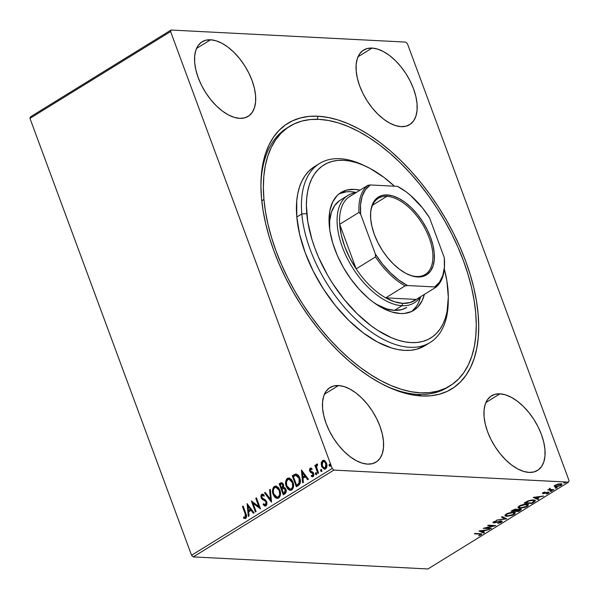 <?xml version="1.0" encoding="UTF-8"?>
<svg xmlns="http://www.w3.org/2000/svg" width="599" height="599" viewBox="0 0 599 599"><rect width="100%" height="100%" fill="white"/><g stroke="black" fill="none" stroke-linecap="round" stroke-linejoin="round"><path stroke-width="0.9" d="M288.463 127.1A152.528 82.362 58.3 0 0 260.932 184.252A152.528 82.362 -121.7 0 1 287.198 127.849L289.631 126.352M385.224 385.636A152.528 82.362 58.3 0 0 417.885 394.382L421.561 395.976A156.032 84.257 -121.7 0 1 386.684 386.34A156.032 84.257 -121.7 0 1 260.954 182.643A156.032 84.257 -121.7 0 1 318.076 116.221L317.193 119.291L318.076 116.221L308.934 116.416L300.384 117.951L292.492 120.818L285.349 124.989L279.022 130.417L273.563 137.059L269.041 144.853L265.484 153.711L262.931 163.557L261.411 174.294L260.932 185.825L261.501 198.022L263.111 210.788L265.754 223.981L269.393 237.489L274.005 251.176L279.538 264.908L285.94 278.557L293.151 291.99L301.102 305.078L309.713 317.695L318.9 329.72L328.581 341.026L338.652 351.523L349.03 361.1L359.61 369.665L370.287 377.138L380.957 383.442L391.521 388.519L401.877 392.323L411.917 394.816L421.561 395.976L430.703 395.782L439.262 394.247L447.146 391.379L454.289 387.209L460.616 381.78L466.074 375.131L470.597 367.344L474.153 358.487L476.707 348.64L478.234 337.903L478.713 326.373L478.137 314.176L476.527 301.409L473.884 288.216L470.245 274.709L465.633 261.022L460.099 247.282L453.698 233.64L446.487 220.207L438.535 207.119L429.932 194.503L420.738 182.478L411.056 171.164L400.986 160.674L390.608 151.098L380.028 142.532L369.351 135.06L358.681 128.755L348.116 123.679L337.761 119.867L327.72 117.382L318.076 116.221A156.032 84.257 -121.7 0 1 465.633 261.022A156.032 84.257 -121.7 0 1 421.561 395.976L417.885 394.382A152.528 82.362 -121.7 0 1 385.224 385.636M372.076 48.077L358.007 56.763L372.076 48.077L367.105 48.564L362.882 50.541L359.572 53.932L357.303 58.605L356.158 64.385L356.188 71.056L357.378 78.342L359.7 85.986L363.046 93.676L367.307 101.126L372.308 108.045L377.857 114.169L383.742 119.268L389.739 123.139L395.617 125.633L401.143 126.659A43.832 23.668 -121.7 0 1 362.702 92.98A43.832 23.668 -121.7 0 1 363.593 50.069A43.832 23.668 -121.7 0 1 372.076 48.077A43.832 23.668 -121.7 0 1 410.517 81.756A43.832 23.668 -121.7 0 1 409.634 124.667A43.832 23.668 -121.7 0 1 401.143 126.659L406.115 126.172L410.337 124.195L413.647 120.803L415.923 116.124L417.061 110.343L417.039 103.679L415.841 96.387L413.527 88.749L410.173 81.06L405.912 73.61L400.918 66.684L395.362 60.559L389.477 55.467L383.48 51.596L377.61 49.103L372.076 48.077M338.495 385.539L324.418 394.224L338.495 385.539L333.523 386.026L329.3 388.002L325.991 391.394L323.722 396.066L322.576 401.854L322.599 408.518L323.797 415.811L326.111 423.448L329.465 431.138L333.725 438.588L338.727 445.506L344.275 451.639L350.16 456.73L356.158 460.601L362.028 463.094L367.561 464.12A43.832 23.668 -121.7 0 1 329.121 430.441A43.832 23.668 -121.7 0 1 330.004 387.531A43.832 23.668 -121.7 0 1 338.495 385.539A43.832 23.668 -121.7 0 1 376.936 419.218A43.832 23.668 -121.7 0 1 376.045 462.129A43.832 23.668 -121.7 0 1 367.561 464.12L372.533 463.633L376.756 461.657L380.066 458.265L382.334 453.593L383.48 447.805L383.457 441.141L382.259 433.848L379.938 426.211L376.591 418.521L372.331 411.071L367.329 404.153L361.781 398.028L355.896 392.929L349.898 389.058L344.021 386.565L338.495 385.539M499.978 393.835L485.901 402.521L499.978 393.835L495.006 394.322L490.783 396.298L487.474 399.69L485.205 404.362L484.059 410.143L484.082 416.814L485.28 424.099L487.593 431.744L490.948 439.434L495.208 446.884L500.21 453.802L505.758 459.927L511.643 465.026L517.641 468.897L523.519 471.391L529.044 472.416A43.832 23.668 -121.7 0 1 490.603 438.738A43.832 23.668 -121.7 0 1 491.487 395.827A43.832 23.668 -121.7 0 1 499.978 393.835A43.832 23.668 -121.7 0 1 538.419 427.514A43.832 23.668 -121.7 0 1 537.535 470.425A43.832 23.668 -121.7 0 1 529.044 472.416L534.016 471.93L538.239 469.953L541.548 466.561L543.817 461.881L544.963 456.101L544.94 449.437L543.742 442.144L541.429 434.507L538.074 426.817L533.814 419.367L528.812 412.441L523.264 406.317L517.379 401.225L511.381 397.354L505.504 394.861L499.978 393.835M210.593 39.781L196.524 48.467L210.593 39.781L205.622 40.268L201.399 42.244L198.089 45.636L195.821 50.309L194.675 56.096L194.697 62.76L195.895 70.053L198.217 77.69L201.564 85.38L205.824 92.83L210.826 99.748L216.374 105.881L222.259 110.972L228.256 114.843L234.134 117.337L239.66 118.362A43.832 23.668 -121.7 0 1 201.219 84.684A43.832 23.668 -121.7 0 1 202.11 41.773A43.832 23.668 -121.7 0 1 210.593 39.781A43.832 23.668 -121.7 0 1 249.034 73.46A43.832 23.668 -121.7 0 1 248.151 116.371A43.832 23.668 -121.7 0 1 239.66 118.362L244.632 117.876L248.855 115.899L252.164 112.507L254.433 107.835L255.578 102.047L255.556 95.383L254.358 88.09L252.044 80.453L248.69 72.764L244.429 65.313L239.428 58.395L233.88 52.27L227.994 47.171L221.997 43.3L216.127 40.807L210.593 39.781M29.95 118.362L170.588 31.56L332.205 468.47L191.568 555.273L29.95 118.362L30.444 116.85L171.082 30.04L30.444 116.85L29.95 118.362L191.568 555.273L332.205 468.47L170.588 31.56L171.082 30.04L405.77 42.095L171.082 30.04L170.588 31.56L29.95 118.362M324.703 469.174L321.992 466.292L321.596 463.034L321.169 463.012L321.865 466.965L324.344 469.167L325.579 468.875L326.522 467.819L326.755 463.948L325.085 460.975L322.779 460.406L321.229 462.63L321.596 463.034L322.928 460.579L321.169 463.012L321.566 466.269L324.486 469.182L325.579 468.875C327.069 467.37 327.383 465.475 326.522 463.207L324.808 460.758L323.565 460.264L322.502 460.556L323.782 460.287M317.859 473.465L318.533 473.045L316.527 466.906L316.646 465.588L317.298 465.153L316.991 464.053L316.332 464.517L316.002 466.194L315.561 465.011L314.887 465.423L317.859 473.465L318.533 473.045L316.624 467.519L317.305 464.098L316.684 464.143L316.002 466.194L315.561 465.011L314.887 465.423L317.859 473.465M312.551 476.767L311.308 476.347L313.105 476.572L313.674 473.367L312.992 472.267L310.304 470.627L310.559 469.137L311.735 469.451L311.877 468.515L310.005 468.276L309.443 470.305L310.319 472.184L313.015 473.831L312.97 475.299L312.341 475.733L311.42 475.359L311.308 476.347L312.656 476.752L313.644 475.98L313.891 474.228L313.382 472.768L310.304 470.627L310.484 469.189L311.735 469.451L311.877 468.515L310.147 468.178L310.933 468.066M298.377 485.49L300.196 483.273L300.084 479.043L298.235 475.314L296.505 474.116L295.255 474.131L292.267 475.748L296.333 486.747L298.377 485.49C300.578 483.64 301.035 481.162 299.762 478.047C299.028 475.733 297.718 474.393 295.839 474.034L292.267 475.748L296.333 486.747L298.377 485.49M283.267 494.819L285.813 492.947L286.12 489.915L284.982 487.848L283.514 487.376L283.671 485.212L282.968 483.55L281.792 482.667L280.437 483.049L279.194 483.82L283.267 494.819L285.019 493.733C286.3 492.618 286.607 491.15 285.94 489.331L283.514 487.376L283.469 484.524L281.635 482.644L279.194 483.82L283.267 494.819M271.429 502.119L270.291 489.316L269.557 489.765L270.508 499.431L265.282 492.408L264.541 492.857L271.542 502.052L270.291 489.316L269.557 489.765L270.508 499.431L265.282 492.408L264.541 492.857L271.429 502.119M256.102 511.583L253.078 503.4L260.498 508.873L256.432 497.866L255.758 498.286L258.79 506.492L251.363 500.996L255.429 512.003L256.102 511.583L253.078 503.4L260.498 508.873L256.432 497.866L255.758 498.286L258.79 506.492L251.363 500.996L255.429 512.003L256.102 511.583M245.163 513.815L245.725 516.495L245.028 517.326L243.598 517.049L243.568 518.105L245.702 518.352L246.623 516.458L243.134 506.073L242.46 506.492L245.163 513.815L245.597 513.837L242.887 506.514L242.46 506.492L245.163 513.815L245.276 517.229L243.598 517.049L243.568 518.105L245.702 518.352C246.833 516.952 246.893 515.335 245.882 513.508L243.134 506.073L242.46 506.492L243.216 506.312L242.887 506.514L245.597 513.837L245.163 513.815M247.08 503.639L248.33 516.383L249.064 515.926L248.667 511.846L251.131 510.318L253.34 513.291L254.073 512.834L247.08 503.639L248.33 516.383L249.064 515.926L248.667 511.846L251.131 510.318L253.34 513.291L254.073 512.834L247.08 503.639M265.364 506.058L263.096 504.658L265.14 506.065L265.963 505.848L266.854 504.553L266.884 502.261L265.559 500.038L261.935 497.694L261.95 495.53L262.826 495.328L263.837 496.069L264.114 495.066L263.006 494.227L261.726 494.25L260.85 495.852L261.291 498.211L262.19 499.349L265.409 501.183L266.211 502.943L265.492 504.747L263.44 503.766L263.096 504.658L264.773 505.99L265.963 505.848L266.712 501.722L261.763 497.327L262.137 495.388L262.789 495.313M277.27 498.383L273.137 494.377L274.649 496.99L276.117 498.113L277.816 498.361L279.374 497.395L280.28 495.508L280.497 492.955L279.875 490.147L278.355 487.496L276.027 486.096L274.514 486.373L273.354 487.444L272.5 491.36L273.137 494.377L273.563 494.4C272.35 491.292 272.747 488.657 274.746 486.508L274.312 486.485C272.313 488.634 271.924 491.27 273.137 494.377L277.202 498.413L278.647 498.016C280.669 495.89 281.081 493.262 279.875 490.147L275.802 486.074L274.312 486.485L276.019 486.096M290.343 490.319L286.202 486.306L287.722 488.919L289.182 490.042L290.889 490.289L292.447 489.323L293.353 487.436L293.57 484.883L292.948 482.083L291.428 479.432L289.1 478.024L287.587 478.301L286.427 479.38L285.573 483.288L286.202 486.306L286.636 486.328C285.423 483.221 285.82 480.593 287.82 478.436L287.385 478.414C285.386 480.57 284.997 483.198 286.202 486.306L290.275 490.341L291.72 489.945C293.742 487.818 294.154 485.197 292.948 482.083L288.875 478.002L287.385 478.414L289.085 478.024M301.394 470.118L302.645 482.854L303.386 482.405L302.982 478.316L305.453 476.797L307.661 479.762L308.395 479.312L301.507 470.043L302.645 482.854L303.386 482.405L302.982 478.316L305.453 476.797L307.661 479.762L308.395 479.312L301.394 470.118M316.766 474.603L315.433 474.011L316.062 474.64L316.542 474.341L315.935 472.686L315.381 473.846L315.86 474.034L316.085 472.768L315.658 472.746L315.433 474.011L316.332 474.58L316.557 473.315L315.658 472.746L316.122 472.753M320.615 470.814L321.244 471.443L321.73 471.143L321.116 469.481L320.562 470.649L321.049 470.836L321.274 469.571L320.839 469.549L320.615 470.814L321.521 471.383L321.745 470.118L320.839 469.549L321.311 469.549L321.049 470.836L320.615 470.814M330.401 466.187L329.068 465.595L329.697 466.224L330.184 465.925L329.57 464.27L329.016 465.43L329.495 465.618L329.72 464.352L329.293 464.33L329.068 465.595L329.967 466.164L330.191 464.899L329.293 464.33L329.764 464.337M569.05 480.638L407.432 43.727L569.05 480.638L568.556 482.15L427.918 568.96L193.23 556.905L333.868 470.095L568.556 482.15L333.868 470.095L332.205 468.47L333.868 470.095L193.23 556.905L191.568 555.273L193.23 556.905L427.918 568.96L568.556 482.15L569.05 480.638M554.367 486.336L556.778 486.8L560.978 485.452L561.802 484.771L561.63 483.999L558.006 484.082L554.479 485.819L554.367 486.336L555.662 486.837L560.978 485.452L561.907 484.299L560.619 483.782L558.006 484.082L555.28 485.16L554.367 486.336M553.214 490.177L553.895 489.765L549.994 489.42L550.167 488.44L549.156 489.001L549.193 489.525L547.711 489.9L553.214 490.177L553.049 489.72L553.214 490.177L553.895 489.765L550.256 489.503L550.167 488.44L549.193 489.525L547.711 489.9L553.214 490.177M542.926 492.782L542.424 493.411L543.315 493.658L547.95 492.655L546.37 493.973L549.066 492.573L547.853 492.198L543.615 493.224L545.015 492.019L543.151 492.663L543.083 493.651L547.696 492.61L547.756 493.164L546.37 493.973L548.504 493.149L549.051 492.468L548.34 492.191L543.735 493.232L543.645 492.79L545.015 492.019L542.926 492.782M533.739 502.202L535.184 501.041L535.124 500.397L531.785 499.985L528.048 500.899L524.155 503.078L531.695 503.467L535.259 500.592L533.432 499.94L527.854 500.981L524.155 503.078L531.695 503.467L533.739 502.202M516.997 509.816L516.218 509.225L511.082 511.149L518.622 511.531L521.182 509.771L520.314 509.06L516.997 509.816L516.63 509.277L514.893 509.337L511.082 511.149L518.622 511.531L518.449 511.074L518.622 511.531L521.25 509.427L520.314 509.06L517.042 509.532M506.791 518.839L502.179 516.645L501.445 517.094L505.024 518.712L496.436 520.187L506.791 518.839L502.179 516.645L501.445 517.094L505.024 518.712L496.436 520.187L506.791 518.839M491.465 528.296L485.856 528.011L495.86 525.585L488.32 525.196L487.646 525.615L493.262 525.9L483.251 528.325L490.783 528.715L491.465 528.296L485.856 528.011L495.86 525.585L488.32 525.196L487.646 525.615L493.262 525.9L483.251 528.325L490.783 528.715L491.465 528.296M479.357 534.076L480.675 534.473L478.616 535.776L481.147 534.795L481.603 533.859L475.022 533.402L474.348 533.821L479.357 534.076L479.193 533.619L480.368 534.757L478.616 535.776L481.791 534.023L475.022 533.402L474.348 533.821L479.357 534.076M478.968 530.969L483.685 533.095L484.419 532.638L482.914 531.957L485.377 530.437L489.435 529.546L478.968 530.969L483.685 533.095L484.419 532.638L482.914 531.957L485.377 530.437L489.435 529.546L478.968 530.969M493.92 522.283L493.486 522.283L493.718 522.912L495.216 522.755L499.454 521.235L500.539 521.452L500.397 521.078L500.584 522.276L497.784 523.421L501.408 522.291L502.112 521.572L501.82 521.145L494.654 522.493L494.115 522.021L496.504 520.868L493.853 521.669L492.925 522.62L494.04 522.912L500.914 521.527L500.584 522.276L497.784 523.421L501.213 522.403L501.086 521.707M506.769 516.353L512.22 515.357L514.773 513.972L515.282 512.804L511.958 512.22L507.593 513.336L504.927 515.252L505.264 516.009L506.769 516.353L506.567 515.806L506.769 516.353L514.092 514.459L515.305 512.864L513.5 512.175L506.118 514.084L504.92 515.634L506.769 516.353M519.842 508.281L525.293 507.293L527.846 505.9L528.355 504.732L525.031 504.148L520.658 505.264L517.993 507.188L518.337 507.945L519.842 508.281L519.64 507.735L519.842 508.281L527.165 506.387L528.378 504.792L526.566 504.103L519.191 506.013L517.985 507.57L519.842 508.281M533.282 497.447L538.007 499.573L538.741 499.117L537.228 498.435L539.699 496.908L543.75 496.024L533.395 497.372L538.007 499.573L538.741 499.117L537.228 498.435L539.699 496.908L543.75 496.024L533.282 497.447M550.541 491.472L551.941 490.888L550.781 490.948L550.541 491.472L551.739 491.158L551.672 490.776L550.541 491.472L550.481 491.098M555.73 488.275L557.13 487.691L555.805 487.818L555.73 488.275L556.853 487.579L555.73 488.275L555.662 487.893M564.183 483.056L565.583 482.472L564.415 482.532L564.183 483.056L565.306 482.36L564.183 483.056L564.116 482.682M405.77 42.095L407.432 43.727L405.77 42.095M449.931 385.898A152.528 82.362 -121.7 0 1 337.581 347.622A152.528 82.362 -121.7 0 1 263.942 199.445L261.763 200.785L263.942 199.445A152.528 82.362 -121.7 0 1 289.706 126.299A152.528 82.362 -121.7 0 1 402.056 164.575A152.528 82.362 -121.7 0 1 475.696 312.753A152.528 82.362 -121.7 0 1 449.931 385.898L447.423 387.448A152.528 82.362 -121.7 0 1 417.885 394.382A152.528 82.362 58.3 0 0 448.658 386.647M479.582 534.398L480.009 534.203M480.443 533.687L480.368 534.757M482.757 531.538L482.914 531.957L482.757 531.538M483.7 532.316L483.685 533.095L483.453 532.466L479.777 530.811L483.7 532.316M480.84 531.028L484.314 530.572L482.427 531.74L480.712 530.684L484.314 530.572L482.427 531.74L480.84 531.028M490.618 528.251L490.783 528.715L490.618 528.251M485.796 527.839L485.205 527.809L485.796 527.839M493.097 525.443L493.262 525.9L493.097 525.443M493.688 525.473L493.149 525.6L493.688 525.473M500.539 521.452L501.078 521.662L500.846 521.033M500.352 521.647L500.307 520.823M501.797 521.137L501.176 521.662L501.408 522.291L502.104 521.392L501.221 521.04L494.362 522.493L494.16 521.527L494.295 521.894L496.504 520.868L493.531 521.849L492.917 522.613L493.718 522.912L493.059 522.223M494.362 522.493L494.422 521.864M500.981 521.774L501.88 520.95M492.97 522.201L494.168 522.261M505.863 518.3L504.92 518.42L505.863 518.3M504.792 518.083L505.024 518.712L504.792 518.083L501.94 516.795L504.792 518.083M506.305 515.702L504.912 515.297M515.095 512.587L514.241 513.575L515.11 512.497M513.912 513.979L514.092 514.459L513.912 513.979M505.032 515.38L506.537 515.724M513.523 512.108L514.092 512.602M505.751 514.803L505.826 514.234M506.919 514.107L512.819 512.594L512.662 512.167L514.301 513.148L513.298 514.436L507.443 515.934L505.96 515.372L506.776 513.71L506.919 514.107L512.242 512.587L514.324 513.231L512.594 514.811L508.663 515.896L505.983 515.432L506.919 514.107M514.301 513.148L513.725 512.19M505.788 514.301L505.96 515.372M515.657 510.767L515.192 510.737L515.657 510.767M512.474 510.603L512.01 510.58L512.474 510.603M520.179 509.921L520.381 510.445L520.179 509.921M515.559 509.644L516.151 509.944L514.953 510.895L512.534 510.767L513.088 509.951L513.238 510.333L515.559 509.644L515.417 509.255L514.953 510.895L512.534 510.767L512.377 510.348L512.534 510.767L515.634 509.659M515.065 510.049L515.327 509.015M519.64 509.479L520.134 509.989L518.524 511.074L515.724 510.932L519.64 509.479L518.524 511.074L515.724 510.932L515.567 510.505L515.724 510.932L515.896 510.273L516.061 510.722L517.117 509.764L519.64 509.479L519.498 509.09L520.217 509.712L519.977 509.053M519.378 507.638L517.985 507.233M528.168 504.515L527.315 505.504L528.183 504.433M526.985 505.908L527.165 506.387L526.985 505.908M518.105 507.316L519.61 507.653M526.596 504.044L527.165 504.538M518.824 506.739L518.899 506.162M519.992 506.035L525.892 504.523L525.735 504.103L527.375 505.084L526.371 506.365L520.516 507.862L519.034 507.308L519.85 505.646L519.992 506.035L525.316 504.515L527.397 505.167L525.667 506.747L521.736 507.825L519.056 507.368L519.992 506.035M527.375 505.084L526.798 504.126M518.861 506.23L519.034 507.308M531.523 503.003L531.695 503.467L531.523 503.003M525.54 502.531L525.076 502.509L525.54 502.531M535.012 500.3L534.151 501.153M533.881 501.333L535.034 500.217M531.598 503.01L525.608 502.703L525.45 502.276L525.608 502.703L525.892 502.007L526.049 502.426L528.078 500.884L532.751 500.352L532.593 499.933L533.941 501.43L531.598 503.01L525.608 502.703L528.85 500.981L532.751 500.352L534.166 501.108L531.598 503.01M533.941 500.21L533.941 501.43M537.071 498.016L537.228 498.435L537.071 498.016M538.014 498.787L538.007 499.573L537.767 498.945L534.091 497.282L538.014 498.787M535.154 497.507L538.636 497.05L536.741 498.218L535.027 497.163L538.636 497.05L536.741 498.218L535.154 497.507M543.735 493.232L543.645 492.79M548.669 492.228L548.504 493.149L548.033 492.663M547.696 492.61L547.756 493.164M543.914 492.932L542.851 493.022L543.083 493.651L542.627 492.999L543.615 492.984M542.424 493.411L543.083 493.651M547.793 492.782L548.744 492.131M551.739 491.158L551.672 490.776M549.942 489.398L549.133 489.353L549.942 489.398M549.058 489.151L549.193 489.525L549.058 489.151M549.463 488.747L549.193 489.525M550.256 489.503L549.882 488.836M549.8 488.222L550.024 488.874M556.92 487.96L556.853 487.579M561.652 484.007L560.978 484.673M560.814 485.01L560.978 485.452L560.814 485.01M555.475 486.216L555.662 486.837L554.135 485.707M554.285 485.909L555.685 486.216M560.881 484.741L561.652 483.618M555.954 485.197L559.953 484.194L559.795 483.79L560.964 484.591L560.297 485.422L556.344 486.425L555.333 486.036L555.827 484.861L559.556 484.194L560.971 484.613L559.825 485.677L557.167 486.395L555.423 486.171L555.954 485.197M560.964 484.591L560.574 483.775M555.078 485.295L555.333 486.036M565.374 482.742L565.306 482.36M245.073 518.562L243.568 518.105L244.003 518.128L244.025 517.192L244.003 518.128L245.597 518.569M245.201 517.364L245.702 517.251L245.276 517.229L245.702 517.251L245.597 513.837L246.152 516.51L245.702 517.251L244.901 517.326M253.624 513.111L251.131 510.318L253.624 513.111M248.735 516.128L247.544 504.051L248.735 516.128M248.967 510.558L250.854 509.39L248.113 506.26L250.854 509.39L248.113 506.26L250.427 509.367L248.533 510.535L250.854 509.39L248.533 510.535L248.113 506.26L248.533 510.535L248.967 510.558M255.773 511.786L251.85 501.176L255.773 511.786M259.217 506.514L258.79 506.492L259.217 506.514L256.185 498.308L255.758 498.286L256.514 498.106L256.185 498.308L259.217 506.514M260.453 508.738L253.078 503.4L260.453 508.738M265.245 504.852L265.926 504.77L263.44 503.766L263.096 504.658L263.747 504.103L263.83 505.017L265.604 506.088M265.492 504.747L265.926 504.77L266.465 502.149L266.031 502.127L265.492 504.747L265.035 504.867L265.462 504.89M265.409 501.183L266.031 502.127L266.465 502.149L265.844 501.206L263.642 500.12L265.409 501.183M262.077 499.252L264.077 500.143L262.077 499.252L262.504 499.274L261.538 497.814L261.104 497.791L262.077 499.252M262.137 495.388L263.837 496.069L264.114 495.066L261.726 494.25L261.104 497.791L261.538 497.814L262.16 494.272L261.726 494.25L262.647 494.1M262.437 494.07L261.726 494.25M264.264 496.092L262.564 495.41M262.676 495.351L264.077 495.92M262.796 494.093L261.508 495.059L261.538 497.814L262.504 499.274L265.642 501.026M265.844 501.206L266.533 502.344L266.525 503.961L265.784 504.837L264.803 504.643M271.504 501.663L264.541 492.857L265.424 492.603L264.975 492.88L271.504 501.663M270.935 499.454L270.508 499.431L270.935 499.454L269.984 489.787L269.557 489.765L270.321 489.585L270.935 499.454M276.461 486.118L274.02 487.137L272.919 490.753L273.975 495.358L276.551 498.136M275.862 487.354L278.415 488.47L280.07 492.258L279.666 495.717L277.622 497.23M277.292 497.207L278.632 496.923C280.28 495.208 280.609 493.097 279.628 490.588L279.201 490.566C280.182 493.074 279.853 495.186 278.206 496.9L277.082 497.207L273.81 493.95C272.83 491.457 273.151 489.338 274.761 487.593L275.884 487.301L279.628 490.588L276.102 487.324M281.755 482.689L279.628 483.842L283.604 494.609L279.628 483.842L279.194 483.82L281.844 482.674M284.188 488.432L285.558 489.465M285.693 489.772L285.266 489.75L284.293 492.797L283.522 493.276L282.009 489.181L283.477 488.44L285.693 489.772L285.895 490.798L285.506 492.176L283.956 493.299L284.727 492.82L285.693 489.772L283.904 488.462M282.114 483.88L282.938 484.396L283.432 485.946L283.215 487.084L282.024 488.08L283.23 484.988L281.942 483.895M280.287 484.531L281.725 483.857L283.23 484.988L282.803 484.965L281.934 487.841L282.369 487.863L281.59 488.058L282.024 488.08L281.59 488.058L280.287 484.531L281.68 483.857L282.668 484.658L282.938 486.673L281.59 488.058L280.287 484.531M283.477 488.44L284.772 488.911L285.461 490.776L285.199 491.981L284.293 492.797L284.727 492.82L283.956 493.299L283.522 493.276L282.009 489.181L284.031 488.447M289.534 478.047L287.093 479.073L285.993 482.682L287.048 487.286L289.624 490.072M288.935 479.282L291.256 480.166L292.963 483.341L292.739 487.653L291.706 488.859L290.35 489.136L291.706 488.859C293.353 487.144 293.682 485.033 292.701 482.517L289.175 479.252M287.834 479.522L288.958 479.23L292.267 482.495C293.255 485.01 292.918 487.122 291.279 488.836L290.156 489.143L286.876 485.886C285.903 483.386 286.225 481.267 287.834 479.522L289.205 479.26L290.5 479.859L292.409 482.899L292.612 486.815L291.863 488.327L290.612 489.106L288.636 488.499L286.741 485.482L286.457 481.94L287.834 479.522M296.677 486.538L292.694 475.771L292.267 475.748L296.265 474.056L292.694 475.771L296.677 486.538M296.565 475.314L298.699 476.834L300.039 480.952L299.455 483.386L297.022 485.227L296.595 485.205L293.36 476.46L296.408 475.329L299.515 478.489L296.295 475.314M295.861 475.292L299.088 478.466L299.028 483.363L299.455 483.386L299.515 478.489L299.088 478.466L299.612 480.93L299.313 482.816L297.321 484.756L299.455 483.386L297.022 485.227L297.755 484.778L296.595 485.205L293.36 476.46L296.333 475.314M307.938 479.589L305.453 476.797L307.938 479.589M303.049 482.607L301.866 470.522L303.049 482.607M303.281 477.036L305.176 475.868L302.428 472.738L305.176 475.868L302.428 472.738L304.741 475.846L302.854 477.014L305.176 475.868L302.854 477.014L302.428 472.738L302.854 477.014L303.281 477.036M310.709 468.036L310.147 468.178L309.638 471.084L310.319 472.184L313.015 473.831L312.259 475.741L313.097 475.658L311.42 475.359L311.308 476.347L311.824 475.613L311.742 476.37L312.611 476.782M310.559 469.137L311.121 469.099M312.169 469.474L310.986 469.159M311.854 475.381L313.097 475.658L313.442 473.854L313 473.188L310.319 472.184L309.638 471.084L310.072 471.106L310.582 468.201L310.147 468.178M311.023 468.059L309.938 469.107L310.005 470.919L310.881 472.326L313.255 473.48L313.547 474.842L313.097 475.658M311.293 469.077L311.892 469.287M316.332 472.701L315.658 472.746M316.152 472.738L315.778 473.697L316.489 474.663M318.204 473.255L315.314 465.445L314.887 465.423L315.651 465.243L315.314 465.445L318.204 473.255M317.425 464.075L316.002 466.194L316.429 466.217L317.118 464.165L316.684 464.143L317.732 464.12M317.305 464.098L316.684 464.143M321.521 469.504L320.839 469.549M321.948 471.406L321.049 470.836L321.67 471.465M324.111 460.294L322.928 460.579L322.015 461.589L321.543 463.873L321.992 466.292L321.566 466.269L323.61 468.65L324.778 469.189M323.752 461.387L325.459 462.211L326.575 464.779L326.335 467.1L324.718 468.096M324.665 468.089L325.639 467.909L325.212 467.894L325.639 467.909L326.283 463.656L325.849 463.633L325.212 467.894L324.448 468.089L322.247 465.857L322.861 461.544L323.587 461.35L326.283 463.656C325.676 461.934 324.68 461.237 323.295 461.567M323.587 461.35L325.032 462.188L326.141 464.757L325.901 467.078L324.291 468.074L322.741 466.853L321.888 464.128L322.329 462.084L323.789 461.38M329.974 464.285L329.293 464.33M329.787 464.322L329.413 465.281L330.124 466.247M279.201 490.566L279.696 494.01L279.239 495.695L277.884 497.073L276.184 496.96L274.537 495.425L273.668 493.546L273.286 490.955L273.75 488.821L274.926 487.504L276.476 487.414L277.988 488.447L279.201 490.566M366.363 166.567L363.473 165.197A105.192 56.8 58.3 0 0 301.821 213.925L306.77 213.678A101.688 54.913 -121.7 0 1 366.363 166.567A101.688 54.913 -121.7 0 1 394.449 186.199L383.944 177.386L370.032 168.424L363.151 165.122L356.405 162.651L349.861 161.034L343.579 160.292L337.626 160.42L332.048 161.43L326.919 163.31L322.269 166.035L318.144 169.584L314.595 173.92L311.652 178.996L309.339 184.784L307.684 191.201L306.695 198.202L306.389 205.719L307.826 221.997L311.937 239.405L314.947 248.323L318.556 257.271L327.436 274.919L332.617 283.447L344.223 299.493L357.109 313.696L370.766 325.504L377.722 330.371L391.559 337.776L398.305 340.247L404.849 341.857L411.131 342.606L417.084 342.471L422.654 341.46L427.791 339.588L432.441 336.863L436.559 333.314L440.108 328.978L443.058 323.894L445.364 318.114L447.026 311.69L448.314 297.171L446.884 280.901L444.316 268.936A101.688 54.913 -121.7 0 1 447.94 289.22A101.688 54.913 -121.7 0 1 448.299 299.32A101.688 54.913 -121.7 0 1 380.23 331.936A101.688 54.913 -121.7 0 1 306.77 213.678L301.821 213.925A105.192 56.8 -121.7 0 1 319.589 163.482A105.192 56.8 -121.7 0 1 364.933 165.908M406.736 307.482A63.112 34.083 -121.7 0 1 375.715 303.933M340.981 192.519A69.252 37.393 -121.7 0 0 329.285 225.726L330.004 231.394L332.797 243.246L337.312 255.414L343.354 267.431L350.714 278.834L359.093 289.19L368.168 298.085L372.863 301.881L382.342 307.991L391.619 311.922L400.357 313.532L404.407 313.442L411.7 311.473L417.675 307.205L422.1 300.788L424.369 294.409A69.252 37.393 -121.7 0 1 413.729 310.379A69.252 37.393 -121.7 0 1 362.717 293.001A69.252 37.393 -121.7 0 1 329.285 225.726L329.023 220.305L329.907 210.421L332.61 202.11L337.035 195.693L339.835 193.275L346.499 190.145L354.353 189.366L360.029 190.16A69.252 37.393 -121.7 0 0 340.981 192.519L340.943 192.541M411.783 311.435A69.252 37.393 58.3 0 0 420.603 296.73L418.334 303.109L416.327 306.576L411.783 311.435M317.156 165.152A105.192 56.8 58.3 0 0 314.572 166.582A105.192 56.8 58.3 0 0 296.805 217.025L301.821 213.925L296.805 217.025A105.192 56.8 58.3 0 0 347.585 319.215A105.192 56.8 58.3 0 0 425.073 345.616L430.089 342.516A105.192 56.8 -121.7 0 1 352.609 316.115A105.192 56.8 -121.7 0 1 301.821 213.925A105.192 56.8 58.3 0 0 377.819 336.264A105.192 56.8 58.3 0 0 448.232 302.517L448.299 299.32M448.254 300.9A105.192 56.8 -121.7 0 1 430.089 342.516M263.942 199.445L263.373 187.509L263.837 176.233L265.312 165.728L267.798 156.099L271.265 147.429L275.682 139.799L281.006 133.3L287.191 127.976L294.161 123.888L301.866 121.073L310.222 119.56L319.155 119.366L328.574 120.481L338.39 122.907L348.513 126.614L358.838 131.563L369.269 137.718L379.706 145.01L390.046 153.374L400.192 162.726L410.045 172.976L419.51 184.028L428.495 195.776L436.918 208.1L444.698 220.889L451.751 234.022L458.018 247.357L463.431 260.782L467.946 274.162L471.518 287.37L474.109 300.279L475.696 312.753L476.265 324.688L475.801 335.964L474.326 346.469L471.84 356.098L468.373 364.769L463.955 372.391L458.632 378.897L452.447 384.221L445.476 388.309L437.772 391.125L429.416 392.637L420.483 392.832L411.064 391.716L401.248 389.29L391.125 385.584L380.799 380.635L370.369 374.48L359.932 367.187L349.591 358.823L339.446 349.472L329.592 339.221L320.128 328.17L311.143 316.422L302.72 304.097L294.94 291.301L287.887 278.176L281.62 264.833L276.206 251.408L271.691 238.028L268.12 224.827L265.529 211.919L263.942 199.445M312.835 167.735L308.567 171.411L304.898 175.896L301.851 181.153L299.463 187.135L297.748 193.777L296.73 201.017L296.805 217.025L299.68 234.531L305.258 252.868L313.314 271.325L323.542 289.197L335.552 305.797L348.873 320.495L363.001 332.707L377.392 341.984L391.491 347.959L398.26 349.629L404.759 350.4L410.921 350.258L416.687 349.217L425.125 345.578M356.263 192.489A69.252 37.393 58.3 0 0 339.161 193.784L346.529 191.785L350.587 191.695L356.263 192.489M347.974 195.416A63.112 34.083 -121.7 0 1 355.948 192.683A63.112 34.083 58.3 0 0 343.609 250.337A63.112 34.083 58.3 0 0 402.049 305.7L394.516 310.349L402.049 305.7A63.112 34.083 58.3 0 0 420.288 296.924A63.112 34.083 -121.7 0 1 414.268 302.832A63.112 34.083 -121.7 0 1 402.049 305.7L402.723 303.356A61.36 33.132 -121.7 0 1 385.719 297.853L405.059 285.918L407.485 285.543L434.664 286.936L435.578 287.49L416.245 299.425L385.719 297.853L394.486 301.761L402.723 303.356L410.083 302.562L416.245 299.425A61.36 33.132 -121.7 0 1 402.723 303.356L402.049 305.7A63.112 34.083 -121.7 0 1 346.694 257.203A63.112 34.083 -121.7 0 1 347.974 195.416L340.434 200.066A63.112 34.083 -121.7 0 0 329.697 229.387L329.727 220.724L331.374 212.39L334.631 205.652L339.393 200.755M406.766 307.459L401.704 309.646L394.554 310.357L386.587 308.889L375.715 303.94M386.887 196.337A44.708 24.14 58.3 0 0 370.534 214.891A44.708 24.14 -121.7 0 1 378.231 198.366A44.708 24.14 -121.7 0 1 386.887 196.337L372.533 205.195L386.887 196.337A44.708 24.14 -121.7 0 1 426.099 230.69A44.708 24.14 -121.7 0 1 425.193 274.454A44.708 24.14 -121.7 0 1 416.537 276.491L417.638 276.97A45.756 24.709 -121.7 0 1 407.41 274.14A45.756 24.709 -121.7 0 1 370.541 214.405A45.756 24.709 -121.7 0 1 387.291 194.93L386.887 196.337L387.291 194.93L393.064 196L399.204 198.606L405.463 202.642L411.61 207.965L417.398 214.36L422.617 221.585L427.065 229.357L430.569 237.391L432.987 245.365L434.23 252.98L434.26 259.936L433.062 265.971L430.696 270.853L427.237 274.394L422.834 276.461L417.638 276.97L411.865 275.899L405.733 273.294L399.473 269.251L393.326 263.934L387.538 257.533L382.312 250.315L377.872 242.535L374.368 234.501L371.949 226.527L370.699 218.92L370.676 211.956L371.867 205.921L374.24 201.039L377.699 197.498L382.102 195.431L387.291 194.93A45.756 24.709 -121.7 0 1 430.569 237.391A45.756 24.709 -121.7 0 1 417.638 276.97L416.537 276.491A44.708 24.14 -121.7 0 1 406.968 273.93A44.708 24.14 58.3 0 0 416.537 276.491A44.708 24.14 58.3 0 0 429.169 237.825A44.708 24.14 58.3 0 0 386.887 196.337M356.165 268.861L339.685 224.296L341.303 235.07L344.695 246.414L349.726 257.84L356.165 268.861A61.36 33.132 -121.7 0 1 339.685 224.296A61.36 33.132 -121.7 0 1 348.513 197.273A61.36 33.132 -121.7 0 1 351.905 195.177L348.513 197.273A61.36 33.132 58.3 0 0 339.685 224.296L359.026 212.36L360.68 214.337L375.356 254.021L375.506 256.926L356.165 268.861L339.685 224.296L359.026 212.36A61.36 33.132 -121.7 0 1 367.846 185.338L348.513 197.273L367.846 185.338A61.36 33.132 58.3 0 0 359.026 212.36L360.68 214.337L375.356 254.021L382.469 264.009L390.421 272.83L398.874 280.107L407.485 285.543L434.664 286.936L439.501 282.196L442.796 275.518L444.406 267.191L444.256 257.555L429.58 217.879L422.467 207.883L410.33 195.214L406.062 191.785L397.451 186.356L370.272 184.956L367.846 185.338L370.272 184.956L365.435 189.696L362.14 196.375L360.531 204.701L360.68 214.337A60.312 32.571 -121.7 0 1 370.272 184.956L397.451 186.356A60.312 32.571 -121.7 0 1 429.58 217.879L444.256 257.555A60.312 32.571 -121.7 0 1 444.548 264.339A60.312 32.571 -121.7 0 1 434.664 286.936L435.578 287.49L416.245 299.425L385.719 297.853A61.36 33.132 -121.7 0 1 356.165 268.861A61.36 33.132 58.3 0 0 385.719 297.853L405.059 285.918A61.36 33.132 -121.7 0 1 375.506 256.926L356.165 268.861M444.533 264.818A61.36 33.132 -121.7 0 1 435.578 287.49A61.36 33.132 58.3 0 0 444.525 265.297L444.548 264.339M375.506 256.926A61.36 33.132 58.3 0 0 405.059 285.918L407.485 285.543A60.312 32.571 -121.7 0 1 375.356 254.021L375.506 256.926M493.935 522.328L493.703 521.699M515.305 512.864L515.073 512.235M521.25 509.427L521.018 508.798M528.378 504.792L528.146 504.163M535.259 500.592L535.027 499.963M543.413 493.104L543.181 492.475M548.07 492.76L547.838 492.131M550.264 491.367L550.032 490.738M551.949 490.888L551.716 490.259M549.777 489.241L549.545 488.612M555.453 488.17L555.221 487.541M557.13 487.691L556.898 487.062M563.906 482.951L563.674 482.322M565.583 482.472L565.351 481.843M275.802 486.074L276.229 486.096M275.884 487.301L276.319 487.324M277.082 497.207L277.509 497.23M281.725 483.857L282.159 483.88M288.875 478.002L289.302 478.024M288.958 479.23L289.384 479.252M290.156 489.143L290.582 489.166M312.349 476.774L312.775 476.797M317.2 465.146L317.627 465.168M324.486 469.182L324.92 469.204M324.448 468.089L324.875 468.111M314.572 166.582L319.589 163.482"/></g></svg>
